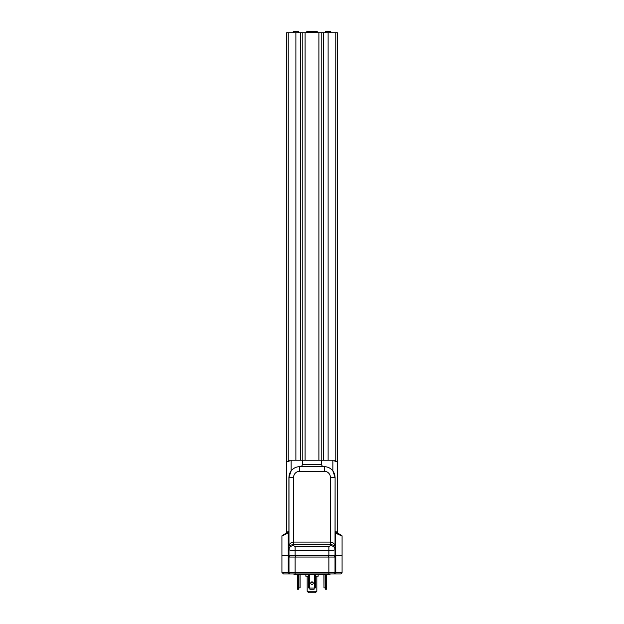 <?xml version="1.0" encoding="UTF-8"?>
<svg xmlns="http://www.w3.org/2000/svg" width="624" height="624" viewBox="0 0 624 624"><rect width="100%" height="100%" fill="white"/><g stroke="black" fill="none" stroke-linecap="round" stroke-linejoin="round"><path stroke-width="0.94" d="M330.416 573.924L329.956 574.384L294.044 574.384L293.584 573.924M318.139 574.384L318.139 576.225L315.713 576.225M308.287 576.225L305.861 576.225L305.861 574.384M335.478 531.96L335.096 531.047L337.319 532.49L337.319 533.068L335.408 531.804L335.782 555.516L342.077 555.516L288.218 555.516L288.218 532.904L281.923 536.094L281.923 555.516L288.218 555.516L281.923 555.516L281.923 572.395L288.218 572.395L288.218 573.924L283.46 573.924L281.923 572.395M288.982 532.904L288.218 532.904L288.592 531.804L286.681 533.068L286.681 532.49L288.904 531.047L288.904 477.415L291.135 470.886C293.327 468.164 296.166 466.76 299.66 466.674L299.723 466.674A10.741 10.741 0 0 0 288.982 477.415L293.584 477.415L293.584 544.744C290.823 544.846 289.294 545.431 288.982 546.515C289.294 543.816 290.823 542.334 293.584 542.084L330.416 542.084C333.177 542.334 334.706 543.816 335.018 546.515C334.706 545.431 333.177 544.846 330.416 544.744L293.584 544.744L293.584 545.626A4.602 3.986 180 0 0 288.982 549.611L288.982 572.395A1.537 1.537 0 0 0 290.519 573.924L288.218 573.924M335.018 477.282L335.018 477.415A10.741 10.741 0 0 0 324.277 466.674L324.34 466.674C327.834 466.76 330.673 468.164 332.865 470.886L335.096 477.415L335.018 557.045L335.782 557.045L335.782 572.395L342.077 572.395A1.537 1.537 0 0 1 340.54 573.924L290.519 573.924M288.218 555.516L288.218 557.045L335.018 557.045L335.018 572.395A1.537 1.537 0 0 1 333.481 573.924A1.537 1.537 0 0 0 335.018 572.395L335.782 572.395L335.782 573.924L331.414 573.924M335.026 531.133A0.764 0.764 -60 0 0 335.408 531.804L341.695 535.431A0.764 0.764 0 0 1 342.077 536.094L342.077 572.395M328.879 573.924L295.121 573.924L295.121 572.395L328.879 572.395L328.879 573.924M325.385 587.886L325.603 589.274L326.399 589.274L326.617 587.886L323.989 587.886L323.989 574.384M323.895 574.384L323.989 587.886M326.617 587.886L326.617 574.384M314.278 588.042L314.083 589.274L309.917 589.274L309.722 588.042L314.278 588.042L314.301 574.384M315.713 574.384L315.713 587.886L314.301 587.886M309.722 588.042L308.287 587.886L308.287 574.384M313.264 583.136A1.264 1.264 0 0 1 312 584.399A1.264 1.264 0 0 1 310.736 583.136A1.264 1.264 0 0 1 312 581.864A1.264 1.264 0 0 1 313.264 583.136M300.105 574.384L300.105 587.886L297.383 587.886L297.601 589.274L298.397 589.274L298.615 587.886M300.011 574.384L300.011 587.886M297.383 587.886L297.383 574.384M289.294 555.516L289.294 557.045M334.706 555.516L334.706 557.045M307.164 576.225L307.164 591.263L308.701 592.8L315.299 592.8L316.836 591.263L316.836 576.225M307.164 591.263L316.836 591.263M310.963 582.403A2.145 2.145 0 0 0 313.037 582.403M310.885 582.535A2.301 2.301 0 0 0 313.115 582.535M336.937 532.116A0.764 0.499 -60 0 0 337.1 532.779L337.966 533.278L337.1 532.779M335.096 531.18L335.478 531.843M335.018 532.904L342.077 536.094M286.9 532.779L286.034 533.278L286.9 532.779A0.764 0.499 60 0 0 287.063 532.116M288.522 531.843L288.982 531.367L288.522 531.96M281.923 536.094A0.764 0.764 0 0 1 282.305 535.431L288.592 531.804A0.764 0.764 60 0 0 288.974 531.133M341.695 535.431L337.966 533.278M293.584 545.626L295.121 546.515L328.879 546.515L330.416 545.626A4.602 3.986 0 0 1 335.018 549.611C334.597 550.157 332.553 550.454 328.879 550.501L295.121 550.501C291.447 550.454 289.403 550.157 288.982 549.611L288.982 477.415M288.982 461.604L286.681 461.604L288.982 461.604L288.982 460.223L321.594 460.223L321.594 464.365C321.742 465.769 322.514 466.541 323.926 466.674M300.074 466.674C301.478 466.541 302.258 465.777 302.406 464.365L321.594 464.365M321.594 460.223L335.018 460.223L335.018 461.604L337.319 461.604L337.319 532.49M293.584 477.415A6.139 6.139 0 0 1 299.723 471.276L299.723 466.674L324.277 466.674L324.277 471.276A6.139 6.139 0 0 1 330.416 477.415L335.018 477.415M335.096 531.047L335.096 477.415M286.034 533.278L282.305 535.431M332.865 460.223L332.865 470.886M302.406 460.223L302.406 464.365M291.135 460.223L291.135 470.886M335.782 32.737L335.782 461.604L337.319 461.604L337.319 32.737L286.681 32.737L286.681 532.49M335.782 461.604L335.018 461.604M323.505 32.737L323.505 460.223M305.097 32.737L305.097 460.223M300.495 32.737L300.495 460.223M288.218 32.737L288.218 461.604M318.903 32.737L318.903 460.223M306.626 31.816L307.242 31.2L316.758 31.2L317.374 31.816L306.626 31.816L306.626 32.737M293.202 31.66L293.662 31.2L298.116 31.2L298.576 31.66L293.202 31.66L293.202 32.737M325.424 31.66L325.884 31.2L330.338 31.2L330.798 31.66L325.424 31.66L325.424 32.737M335.782 555.516L335.782 557.045M328.879 557.045L328.879 572.395L335.018 572.395M288.218 557.045L288.218 572.395L295.121 572.395L295.121 557.045M325.408 587.886L325.408 574.384M315.604 587.886L315.604 574.384M308.396 587.886L308.396 574.384M309.699 587.886L309.699 574.384M298.592 587.886L298.592 574.384M328.419 555.516L328.419 557.045M295.581 555.516L295.581 557.045M330.416 477.415L330.416 545.626M328.879 546.515L328.879 555.516M295.121 546.515L295.121 555.516M324.277 471.276L299.723 471.276M328.115 32.737L328.115 460.223M321.204 32.737L321.204 460.223M302.796 32.737L302.796 460.223M295.885 32.737L295.885 460.223M334.269 573.846L333.481 573.924M317.374 31.816L317.374 32.737M298.576 31.66L298.576 32.737M330.798 31.66L330.798 32.737"/></g></svg>
